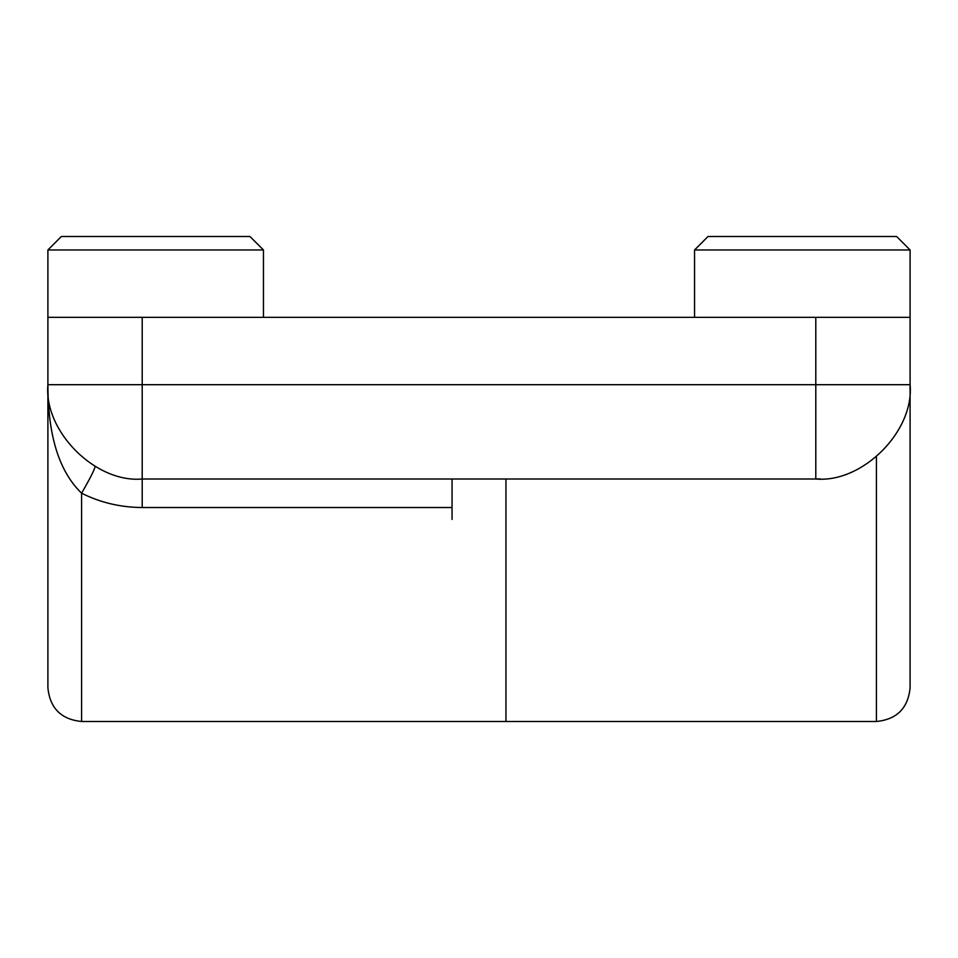 <?xml version="1.0" encoding="UTF-8"?>
<svg xmlns="http://www.w3.org/2000/svg" width="958" height="958" viewBox="0 0 958 958"><rect width="100%" height="100%" fill="white"/><g stroke="black" fill="none" stroke-linecap="round" stroke-linejoin="round"><path stroke-width="1.44" d="M452.056 479L452.056 519.416M95.046 466.366C95.022 468.737 90.531 477.683 81.574 493.19C100.35 502.615 120.564 507.393 142.203 507.524L452.056 507.524M47.9 385.248L47.9 384.697C48.056 412.419 50.535 463.277 81.574 493.19M47.9 384.829L47.9 384.697C43.685 431.351 95.549 483.215 142.203 479L815.797 479L815.797 384.697L142.203 384.697L142.203 317.337L47.9 317.337L47.9 687.808C49.948 708.213 61.18 719.446 81.574 721.494L505.944 721.494L505.944 479L505.944 721.494L876.426 721.494C896.82 719.446 908.052 708.213 910.1 687.808L910.1 317.337L815.797 317.337L815.797 384.697L910.1 384.697C914.315 431.351 862.451 483.215 815.797 479L820.252 478.892M142.203 317.337L815.797 317.337M909.992 389.152L910.1 384.697M47.9 317.337L47.9 249.978L263.45 249.978L47.9 249.978L61.372 236.506L249.978 236.506L61.372 236.506M694.55 317.337L694.55 249.978L910.1 249.978L694.55 249.978L708.022 236.506L896.628 236.506L708.022 236.506M47.9 384.697L142.203 384.697L142.203 507.524M81.586 721.494L81.586 493.19M876.426 456.93L876.426 721.494M263.45 317.337L263.45 249.978L249.978 236.506M910.1 317.337L910.1 249.978L896.628 236.506"/></g></svg>
